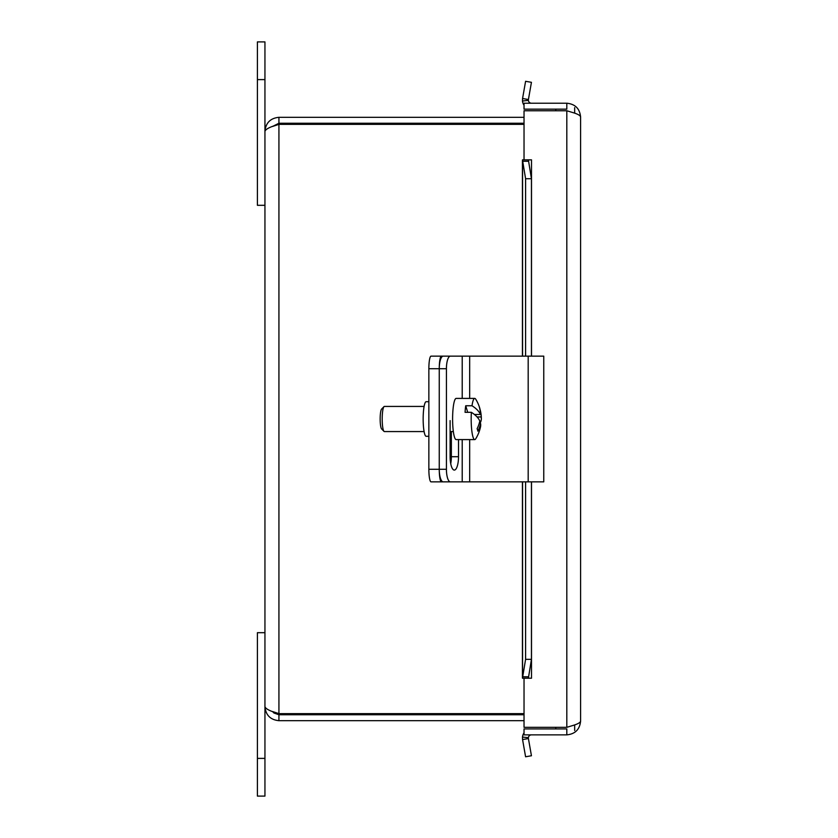 <?xml version="1.0" encoding="UTF-8"?>
<svg xmlns="http://www.w3.org/2000/svg" width="838" height="838" viewBox="0 0 838 838"><rect width="100%" height="100%" fill="white"/><g stroke="black" fill="none" stroke-linecap="round" stroke-linejoin="round"><path stroke-width="1.26" d="M257.402 796.1L264.944 796.1L264.944 632.69L257.402 632.69L257.402 796.1M264.944 41.9L257.402 41.9L257.402 205.31L264.944 205.31L264.944 41.9L257.402 41.9M441.437 481.85A12.57 2.179 -90 0 1 439.259 469.28A12.57 3.949 90 0 0 443.208 481.85L450.362 481.85A12.57 3.949 -90 0 1 446.424 469.28L428.857 469.28A12.57 2.179 90 0 0 431.046 481.85L443.208 481.85M450.362 481.85L543.768 481.85L543.768 356.15L443.208 356.15A12.57 3.949 90 0 0 439.259 368.72A12.57 2.179 -90 0 1 441.437 356.15L431.046 356.15A12.57 2.179 90 0 0 428.857 368.72L428.857 469.28M428.857 368.72L439.259 368.72L439.259 469.28L439.259 368.72L446.424 368.72L446.424 469.28M428.857 401.706L426.165 401.706A17.294 3.006 90 0 0 423.159 419A17.294 3.006 90 0 0 426.165 436.294L428.857 436.294M441.437 356.15L450.174 356.15M450.174 481.85L456.417 481.85M446.424 368.72A12.57 3.949 -90 0 1 450.362 356.15M458.512 439.594L458.512 456.71A13.377 4.2 -90 0 1 454.311 470.087A13.377 4.2 -90 0 1 450.111 456.71L450.111 420.613M450.729 463.697A13.377 4.2 90 0 0 451.357 456.71L451.357 431.57M479.179 423.515L480.572 423.515A37.542 32.19 162.9 0 1 477.87 431.182A35.468 17.189 -174.4 0 0 477.115 428.71A37.542 32.19 -17.1 0 0 479.807 421.043A37.438 18.143 -174.4 0 0 471.365 412.317L465.069 412.317A20.594 3.572 -90 0 1 465.719 405.76L472.004 405.76A37.438 18.143 5.6 0 1 480.457 414.485A37.542 32.19 -17.1 0 0 479.263 406.818A35.468 17.189 5.6 0 1 479.734 408.085A35.468 17.189 5.6 0 1 480.017 409.29A37.542 32.19 162.9 0 1 480.823 412.715A37.542 32.19 162.9 0 1 481.211 416.957A37.438 18.143 5.6 0 1 481.347 418.361A37.438 18.143 5.6 0 1 479.849 423.515M471.365 412.317A20.594 3.572 -90 0 0 472.978 436.923A20.594 3.572 -90 0 0 474.737 439.594A20.594 3.572 -90 0 0 475.712 438.829A37.626 37.626 0 0 0 480.509 426.94A37.438 18.143 -174.4 0 0 480.572 423.515M481.211 416.957L477.063 416.957M467.73 412.317L465.719 405.76M474.413 414.485L480.457 414.485M472.004 405.76A20.594 3.572 -90 0 1 474.737 398.406A20.594 3.572 -90 0 1 475.712 399.171A37.626 37.626 0 0 1 479.734 408.064M383.993 406.629L381.594 409.101A10.056 1.749 90 0 0 380.159 419A10.056 1.749 90 0 0 381.594 428.899L383.993 431.371A12.57 2.179 -90 0 1 383.301 429.946A12.57 2.179 -90 0 1 382.222 416.895A12.57 2.179 -90 0 1 383.993 406.629A12.57 2.179 -90 0 1 384.38 406.43L424.101 406.43M424.101 431.57L384.38 431.57A12.57 2.179 -90 0 1 383.993 431.371M474.737 439.594L456.176 439.594A20.594 3.572 -90 0 1 454.416 436.923A20.594 3.572 -90 0 1 452.719 413.763A20.594 3.572 -90 0 1 456.176 398.406L474.737 398.406M524.033 117.32L278.928 117.32C270.444 118.158 265.782 122.819 264.944 131.304C265.782 128.989 270.444 126.674 278.928 124.359L524.033 124.359M272.476 126.486L278.928 123.249L524.033 123.249M524.033 713.641L278.928 713.641C270.444 711.326 265.782 709.011 264.944 706.696L264.944 131.304M278.886 713.62L272.507 711.525L273.911 712.991L278.928 714.751L278.928 720.68L524.033 720.68M278.928 714.751L524.033 714.751M278.928 123.249L278.928 117.32M264.944 706.696C265.782 715.181 270.444 719.842 278.928 720.68M278.928 713.641L278.928 124.359L272.486 126.475M574.669 730.485L574.669 724.901M574.669 113.172L574.669 107.641M555.814 109.15L555.814 110.763M555.814 727.321L555.814 728.924M566.813 103.221L566.813 109.15L524.033 109.15L524.033 103.221L566.813 103.221C575.172 104.048 579.77 108.636 580.598 117.006L580.598 721.068C580.409 722.492 578.01 723.906 573.412 725.331L566.813 727.321L524.033 727.321L524.033 678.235L531.522 678.214L522.472 678.214L522.566 676.8L528.411 676.8L528.38 678.214L531.439 659.338L525.594 659.338L522.472 678.214M522.472 159.859L525.594 178.735L531.439 178.735L528.38 159.859L528.411 161.273L522.566 161.273L522.472 159.859L531.522 159.859L524.033 159.838L524.033 110.763L566.813 110.763L573.412 112.742C578.01 114.167 580.409 115.581 580.598 117.006M566.813 734.863L566.813 728.924L524.033 728.924L524.033 734.863L566.813 734.863C575.172 734.036 579.77 729.437 580.598 721.068M526.474 99.188L528.411 99.533L528.38 100.392L522.472 101.01L522.566 98.496L526.474 99.188M526.474 738.886L522.566 739.577L522.472 737.073L528.38 737.681L528.411 738.55L526.474 738.886M528.411 738.55L531.439 755.75L525.594 756.777L522.566 739.577M522.566 98.496L525.594 81.296L531.439 82.323L528.411 99.533M528.38 737.681A3.143 3.143 0 0 1 531.502 734.863M524.033 732.841A9.071 9.071 0 0 0 522.472 737.073M528.38 100.392A3.143 3.143 0 0 0 531.502 103.221M522.472 101.01A9.071 9.071 0 0 0 524.033 105.232M531.439 178.735L531.439 356.15M531.439 481.85L531.439 659.338M525.594 178.735L525.594 356.15M525.594 481.85L525.594 659.338M257.402 758.39L264.944 758.39M264.944 79.61L257.402 79.61M450.174 431.57L450.174 458.941M462.209 356.15L462.209 398.406M462.209 439.594L462.209 481.85M458.512 456.71L451.357 456.71M469.678 356.15L469.678 398.406M469.678 439.594L469.678 481.85M528.181 356.15L528.181 481.85M531.502 159.859L531.502 356.15M531.502 481.85L531.502 678.214M566.813 727.321L566.813 110.763M522.566 161.273L522.566 356.15M522.566 481.85L522.566 676.8M481.347 418.361A37.626 37.626 0 0 0 480.823 412.715M453.337 431.57L450.111 431.57M522.43 677.691L522.43 481.85M522.43 356.15L522.43 160.383"/></g></svg>
